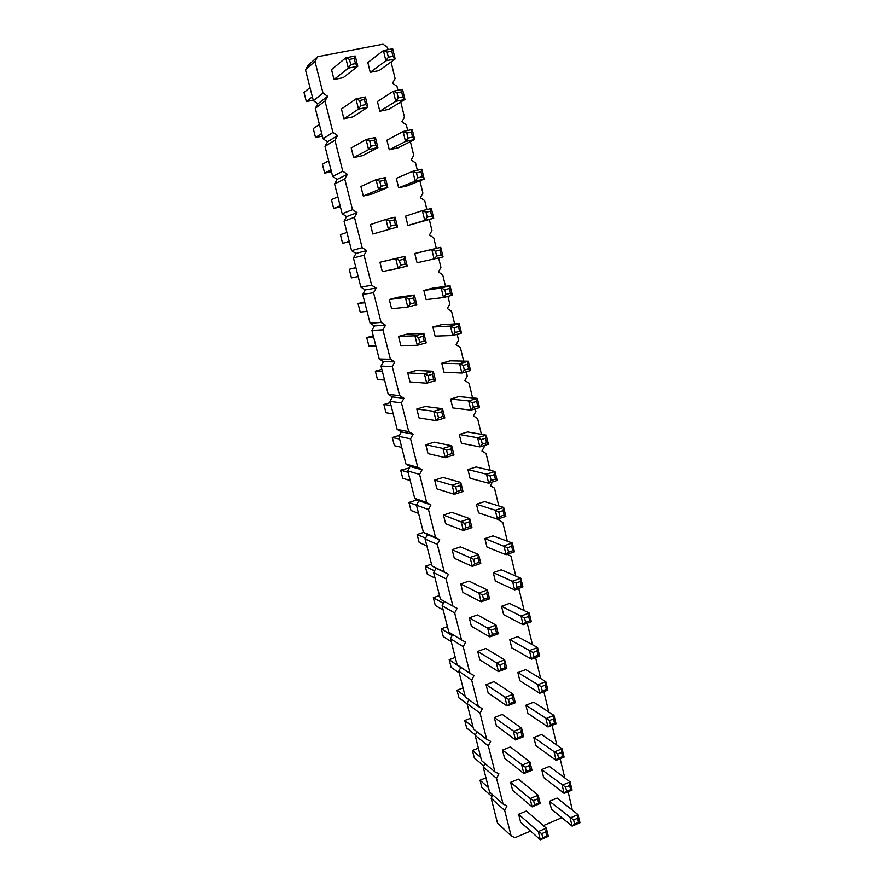<?xml version="1.0" encoding="UTF-8"?>
<svg xmlns="http://www.w3.org/2000/svg" width="884" height="884" viewBox="0 0 884 884"><rect width="100%" height="100%" fill="white"/><g stroke="black" fill="none" stroke-linecap="round" stroke-linejoin="round"><path stroke-width="1.33" d="M530.566 831.059L515.052 837.678L511.129 835.844L504.687 810.407L507.018 805.899L503.062 804.009L489.592 792.042L483.194 766.981L484.996 763.544M503.062 804.009L496.554 778.318L498.907 773.809L494.918 771.865L488.344 745.908L490.708 741.389L486.697 739.389L480.056 713.167L482.432 708.636L478.388 706.581L471.68 680.094L474.067 675.553L469.99 673.442L463.216 646.69L465.625 642.138L461.514 639.961L454.663 612.932L457.094 608.369L452.939 606.137L446.022 578.832L448.464 574.257L444.287 571.959L437.304 544.367L439.757 539.793L435.547 537.428L428.475 509.549L430.95 504.963L426.707 502.543L419.568 474.365L422.055 469.769L417.778 467.282L410.563 438.807L413.071 434.199L408.751 431.646L401.458 402.872L403.988 398.253L399.623 395.634L392.264 366.551L394.805 361.921L390.408 359.236L382.96 329.842L385.523 325.202L381.092 322.45L373.567 292.737L376.142 288.085L371.667 285.267L364.064 255.222L366.661 250.57L362.153 247.675L354.462 217.298L357.07 212.646L352.528 209.674L344.749 178.966L347.379 174.303L342.793 171.253L334.925 140.213L337.589 135.528L332.959 132.412L325.003 101.019L327.677 96.334L323.003 93.129L314.969 61.394L317.654 56.698L383.026 44.2L387.546 47.438L388.076 49.648M391.059 61.935L395.104 78.61L392.518 83.195L396.993 86.356L397.944 90.301M561.87 817.7L543.351 825.601M568.147 791.744L572.313 810.098M560.136 758.726L564.799 777.92M552.047 725.377L556.843 745.135M543.87 691.675L548.809 712.018M535.605 657.619L540.688 678.558M527.262 623.231L532.477 644.745M517.35 588.943L519.184 589.971L524.19 610.59M507.361 554.29L511.04 556.367L515.814 576.07M499.637 518.433L498.753 520.09L502.797 522.433L507.35 541.185M492.388 482.034L490.399 485.747L494.488 488.145L498.797 505.935M484.145 445.558L484.388 446.531L481.957 451.039L486.078 453.503L490.156 470.31M475.249 408.872L475.879 411.458L473.437 415.977L477.581 418.508L481.415 434.298M466.244 371.788L467.271 376.02L464.818 380.551L469.006 383.137L472.586 397.911M457.15 334.296L458.586 340.207L456.111 344.749L460.332 347.401L463.658 361.125M447.956 296.394L449.801 304.019L447.315 308.56L451.569 311.29L454.641 323.931M438.652 258.062L440.928 267.443L438.42 271.996L442.707 274.791L445.514 286.339M429.304 219.552L431.956 230.481L429.436 235.045L433.768 237.907L436.287 248.327M419.9 180.8L422.895 193.121L420.353 197.696L424.718 200.624L426.884 209.552M410.397 141.617L413.734 155.363L411.171 159.938L415.568 162.943L417.347 170.247M400.784 102.003L404.474 117.196L401.9 121.782L406.331 124.865L407.701 130.5M508.576 552.157L506.09 554.721L487.007 547.152L484.907 538.61L493.007 535.881L512.3 543.019L514.433 551.848L506.09 554.721L503.935 545.87L512.3 543.019L511.681 546.29L512.753 550.721L508.576 552.157L507.493 547.726L511.681 546.29M495.349 581.064L493.272 572.622L501.305 569.815L520.809 578.224L522.93 586.965L514.654 589.904L495.349 581.064M511.781 647.873L509.736 639.596L517.659 636.668L537.582 647.53L539.66 656.083L531.505 659.166L511.781 647.873M525.604 622.281L523.118 624.712L503.604 614.634L501.548 606.28L509.527 603.418L529.24 613.054L531.339 621.706L523.118 624.712L521.007 616.049L529.24 613.054L528.665 616.446L529.715 620.778L525.604 622.281L524.543 617.949L528.665 616.446M558.611 758.185L556.124 760.373L535.814 745.599L533.837 737.565L541.583 734.46L562.091 748.803L564.102 757.113L556.124 760.373L554.102 752.052L562.091 748.803L561.594 752.394L562.6 756.56L558.611 758.185L557.594 754.03L561.594 752.394M519.869 680.779L517.858 672.58L525.715 669.597L545.837 681.641L547.892 690.106L539.793 693.255L519.869 680.779M454.31 558.279L452.155 549.682L460.398 546.898L478.609 554.522L480.808 563.428L472.299 566.368L454.31 558.279M483.581 599.319L481.128 601.816L462.896 592.457L460.763 583.937L468.94 581.086L487.382 590.004L489.57 598.822L481.128 601.816L478.929 592.987L487.382 590.004L486.719 593.396L487.813 597.816L483.581 599.319L482.487 594.899L486.719 593.396M500.952 669.243L498.488 671.608L479.813 659.762L477.714 651.42L485.78 648.447L504.665 659.851L506.808 668.481L498.488 671.608L496.344 662.967L504.665 659.851L504.046 663.354L505.118 667.674L500.952 669.243L499.869 664.912L504.046 663.354M471.393 626.281L469.282 617.85L477.404 614.944L496.079 625.121L498.233 633.839L489.858 636.9L471.393 626.281M509.493 703.653L507.04 705.962L488.134 692.901L486.067 684.647L494.068 681.608L513.173 694.227L515.284 702.758L507.04 705.962L504.908 697.41L513.173 694.227L512.565 697.774L513.626 702.051L509.493 703.653L508.433 699.366L512.565 697.774M512.621 790.34L510.609 782.329L518.433 779.124L538.168 795.202L540.212 803.479L532.146 806.86L512.621 790.34M504.543 758.185L502.51 750.096L510.388 746.947L529.925 761.886L531.991 770.251L523.869 773.577L504.543 758.185M496.377 725.709L494.322 717.532L502.267 714.438L521.593 728.228L523.682 736.681L515.494 739.941L496.377 725.709M543.66 777.522L541.704 769.577L549.395 766.417L570.092 781.876L572.081 790.086L564.169 793.412L543.66 777.522M550.489 724.747L548.003 726.979L527.881 713.344L525.881 705.233L533.682 702.194L554.003 715.399L556.036 723.786L548.003 726.979L545.958 718.581L554.003 715.399L553.495 718.935L554.511 723.145L550.489 724.747L549.461 720.537L553.495 718.935M456.818 491.581L454.365 494.289L436.873 488.852L434.663 480.078L443.039 477.426L460.763 482.41L463.006 491.504L454.365 494.289L452.1 485.172L460.763 482.41L460.023 485.625L461.15 490.178L456.818 491.581L455.691 487.007L460.023 485.625M491.173 480.52L488.686 483.228L470.067 478.255L467.923 469.548L476.144 466.951L494.985 471.47L497.173 480.498L488.686 483.228L486.487 474.178L494.985 471.47L494.322 474.631L495.416 479.15L491.173 480.52L490.079 475.99L494.322 474.631M505.847 516.366L504.134 515.129L499.924 516.532L497.438 519.173L478.576 512.875L476.454 504.256L484.62 501.593L503.681 507.427L505.847 516.366L497.438 519.173L495.261 510.223L476.454 504.256M465.835 527.881L463.382 530.522L445.635 523.748L443.448 515.063L451.757 512.333L469.724 518.665L471.957 527.66L463.382 530.522L461.139 521.505L469.724 518.665L469.017 521.936L470.133 526.444L465.835 527.881L464.719 523.361L469.017 521.936M412.574 137.086L414.651 139.484L398.076 147.805L389.28 149.75L386.916 140.169L403.104 131.495L412.242 129.517L414.651 139.484L405.535 141.484L403.104 131.495L406.795 133.086L411.369 132.092L412.574 137.086L408.01 138.081L406.795 133.086M421.845 169.22L420.994 171.861L422.198 176.8L424.232 179.076L407.369 185.806L398.64 187.828L396.308 178.347L412.784 171.286L421.845 169.22L424.232 179.076L415.193 181.165L398.64 187.828M372.197 193.961L363.291 196.027L360.893 186.469L376.076 179.673L385.325 177.562L387.778 187.507L372.197 193.961M375.689 145.153L377.899 147.562L362.617 155.639L353.644 157.617L351.213 147.948L366.075 139.517L375.413 137.495L377.899 147.562L368.584 149.595L366.075 139.517L369.777 141.131L374.44 140.114L375.689 145.153L371.026 146.18L369.777 141.131M395.126 217.166L394.209 219.928L395.435 224.856L397.557 227L372.838 234.017L370.462 224.558L385.954 219.376L395.126 217.166L397.557 227L372.838 234.017M431.701 216.072L433.701 218.226L407.9 225.497L405.601 216.116L422.364 210.635L431.348 208.48L433.701 218.226L424.74 220.403L422.364 210.635L426.022 212.27L430.519 211.188L431.701 216.072L427.215 217.166L426.022 212.27M410.22 303.974L407.778 307.068L391.623 308.781L389.303 299.532L398.01 297.245L414.397 295.068L416.773 304.682L407.778 307.068L405.38 297.433L414.397 295.068L413.535 297.963L414.729 302.781L410.22 303.974L409.027 299.157L413.535 297.963M407.226 266.062L405.137 264.04L400.585 265.189L398.143 268.371L382.286 271.609L379.932 262.25L404.817 256.338L407.226 266.062L398.143 268.371L395.723 258.625L379.932 262.25M417.071 262.758L414.784 253.487L440.74 247.299L443.072 256.935L417.071 262.758M445.989 294.494L443.514 297.565L426.132 299.632L423.878 290.449L432.42 288.206L450.033 285.687L452.332 295.223L443.514 297.565L441.193 288.018L450.033 285.687L449.26 288.538L450.409 293.322L445.989 294.494L444.829 289.709L449.26 288.538M473.393 407.325L470.918 410.176L452.774 407.933L450.586 399.038L458.929 396.573L477.294 398.364L479.526 407.59L470.918 410.176L468.664 400.927L477.294 398.364L476.587 401.413L477.714 406.032L473.393 407.325L472.277 402.695L476.587 401.413M438.486 417.778L436.033 420.64L419.06 417.966L416.806 409.005L425.314 406.496L442.519 408.706L444.818 417.999L436.033 420.64L433.712 411.314L442.519 408.706L441.735 411.8L442.895 416.452L438.486 417.778L437.326 413.104L441.735 411.8M435.58 380.639L433.613 378.982L429.171 380.264L426.718 383.203L410.01 381.954L407.734 372.893L416.309 370.462L433.248 371.236L435.58 380.639L426.718 383.203L424.375 373.777L407.734 372.893M443.989 372.208L441.779 363.225L450.188 360.827L468.31 361.224L470.564 370.54L461.879 373.048L443.989 372.208M435.105 336.108L432.873 327.025L441.348 324.715L459.216 323.666L461.503 333.091L452.752 335.522L435.105 336.108M419.745 342.329L417.303 345.346L400.861 345.567L398.562 336.406L407.204 334.041L423.878 333.367L426.232 342.87L417.303 345.346L414.928 335.821L423.878 333.367L423.038 336.329L424.221 341.091L419.745 342.329L418.563 337.566L423.038 336.329M482.332 444.122L479.846 446.895L461.459 443.282L459.293 434.475L467.581 431.944L486.189 435.116L488.399 444.243L479.846 446.895L477.625 437.757L486.189 435.116L485.504 438.221L486.609 442.796L482.332 444.122L481.216 439.547L485.504 438.221M428.011 453.603L425.779 444.729L434.221 442.144L451.691 445.757L453.967 454.951L445.249 457.669L428.011 453.603M574.611 824.054L572.125 826.12L551.439 809.136L549.505 801.269L557.13 798.053L578.014 814.606L579.981 822.739L572.125 826.12L570.147 817.976L578.014 814.606L577.55 818.297L578.545 822.363L574.611 824.054L573.617 819.987L577.55 818.297M542.798 837.745L540.345 839.8L520.621 822.175L518.621 814.241L526.4 810.982L546.323 828.164L548.345 836.352L540.345 839.8L538.301 831.601L546.323 828.164L545.793 831.91L546.809 836.021L542.798 837.745L541.782 833.634L545.793 831.91M355.49 63.604L357.788 66.278L343.147 77.715L334.019 79.527L331.533 69.637L345.754 57.825L355.235 55.99L357.788 66.278L348.318 68.134L345.754 57.825L349.467 59.372L354.219 58.454L355.49 63.604L350.749 64.532L349.467 59.372M379.181 70.565L370.241 72.344L367.832 62.543L383.402 50.554L392.695 48.753L395.17 58.952L379.181 70.565M402.529 89.372L401.623 91.859L402.85 96.92L404.96 99.45L388.684 109.395L379.811 111.251L377.424 101.572L393.314 91.251L402.529 89.372L404.96 99.45L395.767 101.362L379.811 111.251M365.656 104.621L367.899 107.152L352.937 116.887L343.887 118.787L341.434 109.008L355.976 98.909L365.379 96.975L367.899 107.152L358.506 109.097L355.976 98.909L359.678 100.489L364.385 99.516L365.656 104.621L360.948 105.594L359.678 100.489M504.687 810.407L491.173 798.274L492.896 794.981M496.554 778.318L483.194 766.981M511.129 835.844L497.504 823.092L491.173 798.274M494.918 771.865L481.592 760.682L475.139 735.377L477.029 731.786M486.697 739.389L473.526 729.024L467.006 703.465L468.995 699.697M478.388 706.581L465.371 697.045L458.796 671.232L460.884 667.287M469.99 673.442L457.138 664.757L450.497 638.69L452.707 634.524M461.514 639.961L448.829 632.137L442.111 605.805L444.453 601.429M452.939 606.137L440.431 599.197L433.646 572.6L436.033 568.158L431.944 565.915L425.094 539.052L427.491 534.61L423.381 532.312L416.463 505.173L418.872 500.709L414.718 498.355L407.734 470.94L410.165 466.465L405.977 464.045L398.916 436.353L401.358 431.878L397.148 429.392L390.01 401.413L392.474 396.927L388.22 394.386L381.015 366.109L383.49 361.611L379.203 359.003L371.921 330.439L374.407 325.931L370.087 323.257L362.727 294.394L365.236 289.886L360.882 287.134L353.445 257.962L355.965 253.443L351.578 250.636L344.053 221.155L346.605 216.624L342.174 213.74L334.572 183.949L337.136 179.408L332.66 176.457L324.992 146.346L327.566 141.805L323.058 138.777L315.301 108.334L317.897 103.782L313.345 100.688L305.51 69.913L308.118 65.35L317.654 56.698M314.969 61.394L305.51 69.913M323.003 93.129L313.345 100.688M327.677 96.334L317.897 103.782M325.003 101.019L315.301 108.334M332.959 132.412L323.058 138.777M337.589 135.528L327.566 141.805M334.925 140.213L324.992 146.346M342.793 171.253L332.66 176.457M347.379 174.303L337.136 179.408M344.749 178.966L334.572 183.949M352.528 209.674L342.174 213.74M357.07 212.646L346.605 216.624M354.462 217.298L344.053 221.155M362.153 247.675L351.578 250.636M366.661 250.57L355.965 253.443M364.064 255.222L353.445 257.962M371.667 285.267L360.882 287.134M376.142 288.085L365.236 289.886M373.567 292.737L362.727 294.394M381.092 322.45L370.087 323.257M385.523 325.202L374.407 325.931M382.96 329.842L371.921 330.439M390.408 359.236L379.203 359.003M394.805 361.921L383.49 361.611M392.264 366.551L381.015 366.109M399.623 395.634L388.22 394.386M403.988 398.253L392.474 396.927M401.458 402.872L390.01 401.413M408.751 431.646L397.148 429.392M413.071 434.199L401.358 431.878M410.563 438.807L398.916 436.353M417.778 467.282L405.977 464.045M422.055 469.769L410.165 466.465M419.568 474.365L407.734 470.94M426.707 502.543L414.718 498.355M430.95 504.963L418.872 500.709M428.475 509.549L416.463 505.173M435.547 537.428L423.381 532.312M439.757 539.793L427.491 534.61M437.304 544.367L425.094 539.052M444.287 571.959L431.944 565.915M448.464 574.257L436.033 568.158M446.022 578.832L433.646 572.6M454.663 612.932L442.111 605.805M463.216 646.69L450.497 638.69M471.68 680.094L458.796 671.232M480.056 713.167L467.006 703.465M488.344 745.908L475.139 735.377M507.493 547.726L484.907 538.61M517.129 587.407L514.654 589.904L512.521 581.142L520.809 578.224L520.223 581.55L521.284 585.937L517.129 587.407L516.068 583.02L520.223 581.55M516.068 583.02L493.272 572.622M533.98 656.79L531.505 659.166L529.417 650.591L537.582 647.53L537.03 650.967L538.069 655.254L533.98 656.79L532.942 652.502L537.03 650.967M532.942 652.502L509.736 639.596M524.543 617.949L501.548 606.28M557.594 754.03L533.837 737.565M542.279 690.945L539.793 693.255L537.726 684.757L545.837 681.641L545.306 685.133L546.334 689.376L542.279 690.945L541.251 686.691L545.306 685.133M541.251 686.691L517.858 672.58M474.752 563.793L472.299 566.368L470.078 557.439L478.609 554.522L477.912 557.859L479.017 562.323L474.752 563.793L473.647 559.318L477.912 557.859M473.647 559.318L452.155 549.682M482.487 594.899L460.763 583.937M499.869 664.912L477.714 651.42M492.311 634.469L489.858 636.9L487.681 628.17L496.079 625.121L495.427 628.557L496.51 632.933L492.311 634.469L491.228 630.093L495.427 628.557M491.228 630.093L469.282 617.85M508.433 699.366L486.067 684.647M534.61 804.738L532.146 806.86L530.091 798.572L538.168 795.202L537.616 798.904L538.643 803.048L534.61 804.738L533.571 800.595L537.616 798.904M533.571 800.595L530.091 798.572L510.609 782.329M526.323 771.389L523.869 773.577L521.781 765.201L529.925 761.886L529.35 765.544L530.389 769.732L526.323 771.389L525.284 767.201L529.35 765.544M525.284 767.201L502.51 750.096M517.958 737.698L515.494 739.941L513.394 731.477L521.593 728.228L521.007 731.83L522.057 736.063L517.958 737.698L516.897 733.466L521.007 731.83M516.897 733.466L494.322 717.532M566.644 791.291L564.169 793.412L562.169 785.18L570.092 781.876L569.616 785.511L570.611 789.633L566.644 791.291L565.649 787.18L569.616 785.511M565.649 787.18L541.704 769.577M549.461 720.537L525.881 705.233M455.691 487.007L452.1 485.172L434.663 480.078M490.079 475.99L486.487 474.178L467.923 469.548M499.924 516.532L498.83 512.057L495.261 510.223L503.681 507.427L503.051 510.654L504.134 515.129M464.719 523.361L443.448 515.063M408.01 138.081L405.535 141.484L389.28 149.75M422.198 176.8L417.668 177.85L415.193 181.165L412.784 171.286L416.463 172.899L420.994 171.861M385.623 185.231L387.778 187.507L378.551 189.64L376.076 179.673L379.755 181.308L384.385 180.248L385.623 185.231L380.993 186.303L379.755 181.308M380.993 186.303L378.551 189.64L363.291 196.027M371.026 146.18L368.584 149.595L353.644 157.617M395.435 224.856L390.85 225.972L388.407 229.221L385.954 219.376L389.623 221.033L394.209 219.928M427.215 217.166L424.74 220.403L407.9 225.497M409.027 299.157L405.38 297.433L389.303 299.532M400.585 265.189L399.38 260.316L395.723 258.625L404.817 256.338L403.933 259.167L405.137 264.04M436.652 256.04L434.177 259.2L431.823 249.542L440.74 247.299L439.945 250.084L441.116 254.912L436.652 256.04L435.481 251.211L439.945 250.084M435.481 251.211L431.823 249.542L414.784 253.487M444.829 289.709L441.193 288.018L423.878 290.449M472.277 402.695L468.664 400.927L450.586 399.038M437.326 413.104L433.712 411.314L416.806 409.005M429.171 380.264L428 375.545L424.375 373.777L433.248 371.236L432.442 374.275L433.613 378.982M464.365 370.131L461.879 373.048L459.603 363.711L468.31 361.224L467.581 364.197L468.708 368.871L464.365 370.131L463.227 365.446L467.581 364.197M463.227 365.446L459.603 363.711L441.779 363.225M455.227 332.517L452.752 335.522L450.453 326.074L459.216 323.666L458.464 326.583L459.614 331.301L455.227 332.517L454.078 327.787L458.464 326.583M454.078 327.787L450.453 326.074L432.873 327.025M418.563 337.566L414.928 335.821L398.562 336.406M481.216 439.547L477.625 437.757L459.293 434.475M447.702 454.873L445.249 457.669L442.961 448.442L451.691 445.757L450.928 448.906L452.067 453.525L447.702 454.873L446.553 450.265L450.928 448.906M446.553 450.265L442.961 448.442L425.779 444.729M573.617 819.987L549.505 801.269M541.782 833.634L538.301 831.601L518.621 814.241M350.749 64.532L348.318 68.134L334.019 79.527M393.004 56.289L395.17 58.952L385.888 60.775L383.402 50.554L387.115 52.079L391.767 51.173L393.004 56.289L388.363 57.195L387.115 52.079M388.363 57.195L385.888 60.775L370.241 72.344M402.85 96.92L398.242 97.87L395.767 101.362L393.314 91.251L397.015 92.809L401.623 91.859M360.948 105.594L358.506 109.097L343.887 118.787M425.569 538.168L417.137 534.522L423.558 532.411M426.85 545.936L419.182 542.489L417.137 534.522M435.061 578.147L427.281 574.147L425.259 566.257L431.491 564.147M434.563 570.887L425.259 566.257M451.249 641.64L443.26 636.568L441.282 628.833L447.414 626.623M452.144 635.574L441.282 628.833M443.414 603.363L433.304 597.694L439.492 595.529M443.193 610.037L435.304 605.507L433.304 597.694M459.227 672.923L451.138 667.343L449.171 659.674L455.271 657.431M460.763 667.519L449.171 659.674M480.774 757.466L472.421 750.494L478.388 748.129M483.747 765.92L474.321 757.953L472.421 750.494M473.006 726.979L464.741 720.504L470.752 718.173M475.371 734.958L466.664 728.029L464.741 720.504M465.161 696.205L456.995 690.227L463.05 687.94M467.128 703.918L458.94 697.83L456.995 690.227M410.187 480.564L402.739 478.255L400.662 470.133L409.347 467.956M408.077 472.31L400.662 470.133M418.563 513.405L411.005 510.521L408.938 502.488L416.696 500.001L418.839 500.764M416.474 505.228L408.938 502.488M340.13 205.729L333.688 208.425L331.434 199.651L337.843 196.778M340.417 206.856L333.688 208.425M331.445 171.662L324.66 173.176L322.384 164.302L328.66 160.744M330.97 169.783L324.66 173.176M346.937 232.448L340.395 234.647L342.616 243.332L349.302 241.708M349.191 241.31L342.616 243.332M367.059 311.389L360.219 312.118L358.042 303.588L364.639 301.864M364.849 302.704L358.042 303.588M358.175 276.526L351.456 277.896L349.257 269.288L355.898 267.62M355.943 267.753L349.257 269.288M393.192 413.9L385.976 412.773L383.866 404.496L390.319 402.618M391.048 405.48L383.866 404.496M384.573 380.076L377.479 379.545L375.335 371.192L381.844 369.357M382.396 371.556L375.335 371.192M375.855 345.898L368.893 345.998L366.727 337.555L373.28 335.776M373.667 337.301L366.727 337.555M399.601 439.061L392.308 437.469L399.491 435.315M401.734 447.403L394.397 445.669L392.308 437.469M492.023 796.639L481.913 787.6L480.023 780.218L485.957 777.798M488.465 787.666L480.023 780.218M313.223 100.179L306.339 101.583L304.019 92.522L309.997 87.549M312.35 96.787L306.339 101.583M322.373 136.103L315.544 137.561L313.245 128.6L319.378 124.335M321.71 133.473L315.544 137.561M514.433 551.848L512.753 550.721M522.93 586.965L521.284 585.937M539.66 656.083L538.069 655.254M531.339 621.706L529.715 620.778M564.102 757.113L562.6 756.56M547.892 690.106L546.334 689.376M480.808 563.428L479.017 562.323M489.57 598.822L487.813 597.816M506.808 668.481L505.118 667.674M498.233 633.839L496.51 632.933M515.284 702.758L513.626 702.051M540.212 803.479L538.643 803.048M531.991 770.251L530.389 769.732M523.682 736.681L522.057 736.063M572.081 790.086L570.611 789.633M556.036 723.786L554.511 723.145M463.006 491.504L461.15 490.178M497.173 480.498L495.416 479.15M498.83 512.057L503.051 510.654M471.957 527.66L470.133 526.444M412.242 129.517L411.369 132.092M417.668 177.85L416.463 172.899M385.325 177.562L384.385 180.248M375.413 137.495L374.44 140.114M390.85 225.972L389.623 221.033M431.348 208.48L430.519 211.188M416.773 304.682L414.729 302.781M399.38 260.316L403.933 259.167M443.072 256.935L441.116 254.912M452.332 295.223L450.409 293.322M479.526 407.59L477.714 406.032M444.818 417.999L442.895 416.452M428 375.545L432.442 374.275M470.564 370.54L468.708 368.871M461.503 333.091L459.614 331.301M426.232 342.87L424.221 341.091M488.399 444.243L486.609 442.796M453.967 454.951L452.067 453.525M579.981 822.739L578.545 822.363M548.345 836.352L546.809 836.021M355.235 55.99L354.219 58.454M392.695 48.753L391.767 51.173M398.242 97.87L397.015 92.809M365.379 96.975L364.385 99.516"/></g></svg>
